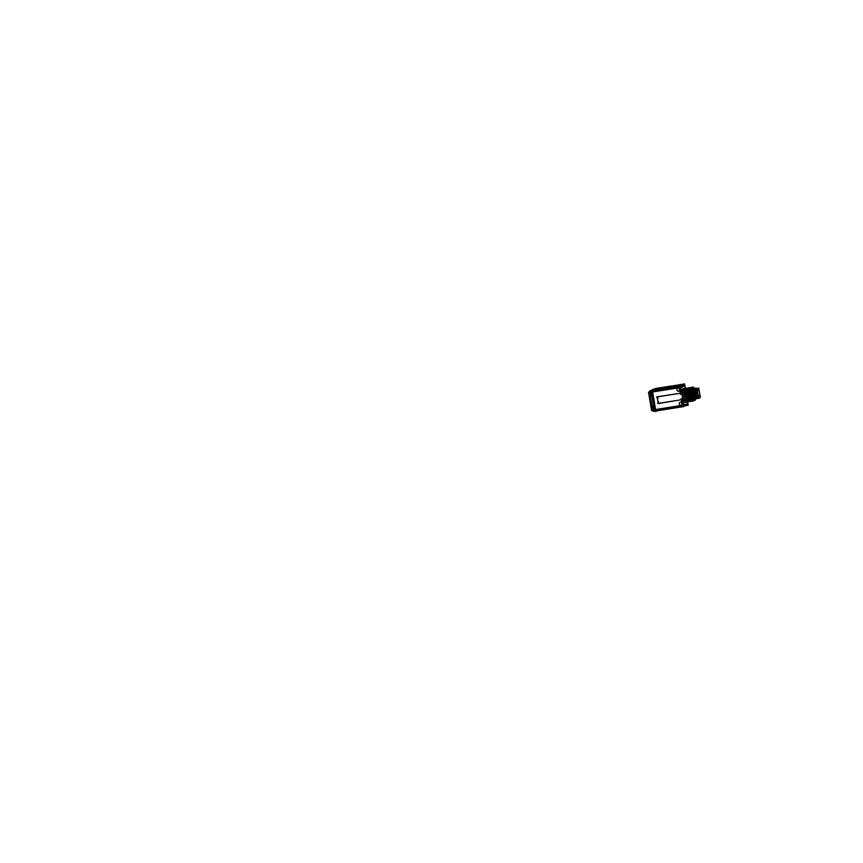 <?xml version="1.0" encoding="UTF-8"?>
<svg xmlns="http://www.w3.org/2000/svg" width="863" height="863" viewBox="0 0 863 863"><rect width="100%" height="100%" fill="white"/><g stroke="black" fill="none" stroke-linecap="round" stroke-linejoin="round"><path stroke-width="1.29" d="M684.812 385.804L685.405 389.332L684.812 385.804L680.993 387.379L684.812 385.804M687.531 401.899L687.789 403.431L687.531 401.899M687.854 403.355L683.83 405.049L683.377 401.489L682.838 400.637L683.377 401.489L682.547 401.662M681.587 393.647L682.32 394.132L681.587 393.668L682.32 394.143L680.993 387.379L681.587 390.907L681.349 391.888L681.587 390.907L680.756 391.058M669.958 386.624L656.398 388.781L652.644 390.335L656.398 388.781L669.666 386.743M656.128 410.907L679.817 407.142M678.598 406.872L679.72 407.207A1.316 1.284 67.6 0 1 679.03 407.131L682.59 406.149L679.505 406.656L678.21 405.955L655.589 409.547L652.601 391.921L655.589 409.547L678.21 405.955L682.816 406.71A1.499 1.456 -112.4 0 0 683.42 406.43A1.499 1.456 67.6 0 1 683.291 406.527L682.655 406.559M654.381 410.141L651.274 391.77L648.512 392.201L651.619 410.583L654.381 410.141L654.812 411.155L654.337 410.152L654.769 411.155L653.539 411.36A0.593 0.583 67.6 0 1 652.903 410.907M653.14 410.065L652.482 406.203L653.108 409.979L654.262 409.796L651.274 392.136L652.05 392.007L650.119 392.32L651.306 392.169M651.252 391.77L651.285 390.572L652.115 390.216L650.066 390.777L653.971 389.159M650.119 392.234L650.767 396.052L649.397 397.336M650.27 397.53L651.543 404.952L650.616 397.67L649.451 397.66M650.713 405.103L652.406 405.718M649.602 391.424A0.593 0.583 -112.4 0 1 650.098 390.766L650.066 391.964L650.109 390.766L653.518 389.332M654.747 388.943L655.848 388.857M680.076 385.038L683.118 384.564L675.395 387.153M682.536 406.16A0.874 0.863 67.6 0 0 683.259 405.125A0.895 0.874 -112.4 0 1 682.557 406.171A0.895 0.874 -112.4 0 0 683.28 405.146L682.687 401.629L681.468 399.709L658.275 403.528M657.994 398.296L656.711 397.347L657.175 396.904L680.378 393.237L680.896 391.047L680.303 387.519A0.895 0.874 -112.4 0 0 679.278 386.775L676.225 387.26L675.233 388.328L652.601 391.921L675.233 388.328L676.225 387.26L679.278 386.775L676.171 387.293L675.934 386.71A1.316 1.284 67.6 0 1 676.031 386.678L675.319 387.25M680.141 402.223A1.219 1.197 67.6 0 1 681.792 403.161L681.953 404.132A1.219 1.197 67.6 0 1 681.241 405.448M681.198 405.47A1.219 1.197 67.6 0 1 679.591 404.51A1.219 1.197 67.6 0 0 680.972 405.524A1.219 1.197 67.6 0 0 681.953 404.132L681.792 403.161A1.219 1.197 67.6 0 0 680.4 402.147A1.219 1.197 67.6 0 0 679.429 403.539A1.219 1.197 67.6 0 1 680.098 402.234M679.58 404.434L679.44 403.614L679.58 404.434M677.725 387.951A1.219 1.197 67.6 0 1 679.375 388.9A1.219 1.197 67.6 0 0 677.994 387.875A1.219 1.197 67.6 0 0 677.013 389.267A1.219 1.197 67.6 0 1 677.692 387.972A1.219 1.197 -112.4 0 0 676.948 389.375M679.375 388.9L679.537 389.871A1.219 1.197 67.6 0 1 678.825 391.187A1.219 1.197 67.6 0 1 677.175 390.238A1.219 1.197 67.6 0 0 678.566 391.252A1.219 1.197 67.6 0 0 679.537 389.871L679.375 388.9M677.164 390.162L677.024 389.342L677.164 390.162M683.021 396.84L682.471 398.889L682.741 395.2L683.971 405.006L687.789 403.431L683.971 405.006M682.989 398.113L683.356 401.5M686.452 401.737L684.165 394.1L686.452 401.737L687.002 401.586C684.92 397.897 684.111 393.679 684.553 388.954L684.014 389.936C684.046 394.725 684.888 398.652 686.527 401.716L687.002 401.586C684.92 397.897 684.111 393.679 684.553 388.954L684.014 389.936C684.046 394.725 684.888 398.652 686.527 401.716L685.362 399.742M687.239 401.608L687.164 401.619C685.298 397.843 684.499 393.636 684.758 388.976L684.834 388.965C684.575 393.614 685.384 397.832 687.25 401.608L687.714 401.478C685.643 397.778 684.823 393.571 685.265 388.835L684.834 388.965C684.575 393.614 685.384 397.832 687.25 401.608L687.714 401.478C685.643 397.778 684.823 393.571 685.265 388.835L684.553 388.954L685.017 395.707L684.726 388.997C684.499 393.636 685.298 397.843 687.164 401.619L687.239 401.608M685.47 388.868C685.211 393.517 686.009 397.735 687.887 401.5L688.426 401.36C686.355 397.67 685.535 393.452 685.988 388.728L685.556 388.857C685.287 393.506 686.096 397.714 687.962 401.489L688.426 401.36C686.355 397.67 685.535 393.452 685.988 388.728L685.556 388.857C685.287 393.506 686.096 397.714 687.962 401.489L687.887 401.5C686.009 397.735 685.211 393.517 685.47 388.868L685.675 388.393M688.545 401.317L688.944 401.716C686.7 397.789 685.826 393.291 686.344 388.231L686.452 395.481L686.171 388.706C685.923 393.409 686.732 397.616 688.598 401.392L689.149 401.241C687.067 397.552 686.258 393.345 686.7 388.609L686.268 388.738C686.009 393.388 686.808 397.606 688.674 401.381L689.149 401.241C687.067 397.552 686.258 393.345 686.7 388.609L686.268 388.738C686.009 393.388 686.808 397.606 688.674 401.381L688.598 401.392C686.732 397.616 685.923 393.409 686.193 388.749L686.387 388.285M689.386 401.263L689.31 401.273C687.444 397.509 686.646 393.291 686.905 388.641C686.646 393.291 687.444 397.509 689.31 401.273L689.861 401.133C687.789 397.444 686.97 393.226 687.412 388.501L686.98 388.63C686.721 393.28 687.52 397.487 689.397 401.263L689.861 401.133C687.789 397.444 686.97 393.226 687.412 388.501L686.98 388.63C686.721 393.28 687.52 397.487 689.397 401.263L689.278 401.241M690.098 401.155L690.033 401.166C688.156 397.39 687.358 393.172 687.617 388.523C687.358 393.172 688.156 397.39 690.033 401.166L690.001 401.122M690.109 401.155L690.573 401.015C688.501 397.325 687.682 393.118 688.135 388.382L687.703 388.512C687.433 393.161 688.243 397.379 690.109 401.155L690.573 401.015C688.501 397.325 687.682 393.118 688.135 388.382L687.703 388.512C687.433 393.161 688.243 397.379 690.109 401.155M688.286 388.026L688.491 387.886C687.973 392.945 688.847 397.444 691.09 401.371L691.295 400.907C689.213 397.217 688.404 392.999 688.847 388.274L688.415 388.393C688.156 393.053 688.954 397.26 690.821 401.036L691.155 401.36C688.911 397.433 688.048 392.935 688.566 387.875L688.879 388.221M691.533 400.928L691.457 400.939C689.591 397.163 688.793 392.945 689.052 388.296C688.793 392.945 689.591 397.163 691.457 400.939L692.007 400.788C689.936 397.099 689.116 392.892 689.559 388.156L689.127 388.285C688.868 392.935 689.666 397.153 691.543 400.928L692.007 400.788C689.936 397.099 689.116 392.892 689.559 388.156L689.127 388.285C688.868 392.935 689.666 397.153 691.543 400.928L691.425 400.896M692.169 400.82L692.719 400.68C690.648 396.991 689.828 392.773 690.281 388.048L689.85 388.167C689.58 392.827 690.389 397.034 692.255 400.81L692.719 400.68C690.648 396.991 689.828 392.773 690.281 388.048L689.85 388.167C689.58 392.827 690.389 397.034 692.255 400.81L692.169 400.82C690.303 397.045 689.505 392.838 689.764 388.188L690.033 394.909L689.731 388.199C689.505 392.838 690.303 397.045 692.169 400.82M694.273 400.27L693.464 400.378L694.424 399.763M691.252 387.94L692.299 387.519L691.252 387.94A7.044 1.435 -99 0 0 691.08 390.022M691.08 389.849A7.044 1.435 -99 0 1 691.252 387.951A7.044 1.435 -99 0 0 691.08 389.849M691.069 389.968C691.339 394.855 692.137 398.328 693.464 400.378C692.137 398.328 691.339 394.855 691.069 389.968M693.194 388.07A5.89 1.197 81 0 0 692.644 388.803A5.879 1.197 -99 0 1 693.108 388.07L691.953 388.253A5.879 1.197 81 0 0 691.738 394.531A5.879 1.197 81 0 0 693.798 399.871L694.952 399.688A5.879 1.197 -99 0 1 694.639 399.558A5.879 1.197 -99 0 0 694.974 399.677A5.879 1.197 -99 0 0 695.179 399.515L695.643 398.846A5.286 1.079 81 0 0 695.718 398.695A5.275 1.079 81 0 1 695.643 398.835L695.168 399.526M692.018 397.778L690.756 390.356L692.018 397.778M691.651 395.599L691.123 392.514L691.651 395.599M690.476 388.674L692.32 399.558M692.892 400.712C691.026 396.937 690.217 392.719 690.486 388.07C690.217 392.719 691.026 396.937 692.892 400.712M690.745 394.79L690.4 388.231L690.745 394.79M692.148 400.777L692.514 401.144C690.271 397.217 689.408 392.719 689.925 387.66L689.58 388.102M689.052 388.296L688.415 388.393C688.156 393.053 688.954 397.26 690.821 401.036L691.09 401.371M689.019 388.307L689.31 395.027L688.847 388.274C688.404 392.999 689.213 397.217 691.295 400.907M690.81 401.036L690.745 401.047C688.879 397.271 688.07 393.064 688.34 388.415L688.329 388.35M688.598 395.135L688.296 388.426L688.598 395.135M687.617 388.523L687.887 395.254L688.005 388.318A7.044 1.435 -99 0 0 688.232 395.146A7.044 1.435 -99 0 0 690.195 401.252L689.839 401.306A7.044 1.435 -99 0 1 687.876 395.2A7.044 1.435 -99 0 1 687.649 388.382L687.131 388.102C686.614 393.161 687.487 397.66 689.731 401.586L689.904 401.155M686.851 388.253L687.164 395.362L686.894 388.577M687.854 401.468L688.221 401.824C685.977 397.897 685.114 393.409 685.632 388.339L685.459 388.825M685.74 395.588L685.438 388.889L685.74 395.588M687.131 401.575L687.509 401.942C685.265 398.016 684.402 393.517 684.92 388.458L684.273 388.555C683.755 393.625 684.618 398.113 686.862 402.039L687.045 401.608M684.165 394.1A7.044 1.435 -99 0 1 684.003 390.205A7.044 1.435 -99 0 0 684.165 394.1M685.2 388.684L685.772 388.533L685.2 388.684M685.923 388.577L686.484 388.426L685.923 388.577M687.347 388.35L687.919 388.199L687.347 388.35M691.802 401.252C689.559 397.336 688.696 392.838 689.213 387.767L688.566 387.875M689.494 388.005L690.066 387.854L689.494 388.005M690.217 387.886L690.778 387.746L690.217 387.886M693.313 388.102L693.108 386.904L690.368 388.037L692.601 401.23L693.744 400.756C691.619 396.516 690.81 392.072 691.349 387.433L690.573 387.951M692.946 394.779A5.89 1.197 81 0 0 693.011 395.114A5.89 1.197 81 0 0 694.413 399.321A5.879 1.197 -99 0 1 693.032 395.114L692.137 394.467L692.773 393.582A5.879 1.197 -99 0 1 692.644 388.879A5.879 1.197 -99 0 0 692.773 393.582L693.572 393.399L693.83 394.92L693.593 393.366L692.752 393.582A5.89 1.197 81 0 0 692.806 393.916L693.485 393.819M693.118 388.07A5.879 1.197 -99 0 1 693.377 388.156L694.014 388.652A5.286 1.079 81 0 0 693.464 393.442L693.83 394.92L693.011 395.114M692.633 388.879A5.879 1.197 81 0 0 691.457 389.235A5.879 1.197 81 0 0 691.738 394.531L693.464 393.442A5.286 1.079 81 0 1 694.391 389.137A5.286 1.079 81 0 0 694.025 388.652A5.275 1.079 81 0 0 693.528 393.819M694.413 399.289A5.879 1.197 -99 0 1 693.032 395.114L693.733 394.963A5.286 1.079 81 0 0 695.643 398.846M695.449 398.242L695.308 398.264A4.531 0.928 -99 0 1 693.712 394.035A4.531 0.928 -99 0 1 693.852 389.321A4.531 0.928 -99 0 1 693.895 389.31L694.586 389.17A5.221 1.068 -99 0 0 694.812 394.089A5.221 1.068 -99 0 0 696.182 398.447L696.549 398.382A5.221 1.068 -99 0 1 695.19 394.035A5.221 1.068 -99 0 1 694.963 389.116L694.025 389.289M697.077 398.177L696.883 398.674C695.179 395.934 694.488 392.6 694.801 388.684L695.449 388.857M694.823 394.283L694.672 389.267L697.013 398.167L696.376 398.328L694.672 389.267L696.495 398.307L694.564 389.289L694.823 394.283M699.537 397.66L699.203 397.8A4.736 0.971 81 0 1 698.642 397.066A4.736 0.971 81 0 0 699.181 397.811L699.537 397.66A4.736 0.971 81 0 0 699.623 397.465A4.736 0.971 81 0 0 699.537 392.999A4.736 0.971 81 0 0 698.243 388.738A4.736 0.971 81 0 0 698.081 388.555L698.059 388.555A4.736 0.971 81 0 1 699.537 392.967A4.736 0.971 81 0 1 699.537 397.66M695.869 388.943L696.398 388.879A5.221 1.068 -99 0 0 696.635 393.798A5.221 1.068 -99 0 0 698.005 398.156L697.628 398.221A5.221 1.068 -99 0 1 696.258 393.862A5.221 1.068 -99 0 1 696.02 388.943L696.139 388.469C695.826 392.395 696.517 395.718 698.221 398.458L696.01 389.062L697.93 398.08L696.128 389.04L696.732 388.943L698.545 397.983L696.84 388.922L695.287 389.17L697.099 398.21L697.736 398.048L697.077 397.972A5.221 1.068 -99 0 0 697.282 398.275M697.822 398.091L698.458 397.929L696.128 389.04L695.405 389.159L697.498 398.577C695.794 395.837 695.103 392.503 695.427 388.587L695.244 388.49M697.574 388.76A4.736 0.971 81 0 0 697.52 392.503A4.736 0.971 81 0 1 697.574 388.76M697.8 394.197A4.725 0.971 -99 0 1 697.574 392.913A4.736 0.971 81 0 0 697.736 393.895A4.736 0.971 81 0 1 697.574 392.913L698.599 397.077M697.8 388.771A4.477 0.917 -99 0 1 697.854 388.738A4.477 0.917 81 0 0 697.682 393.291A4.477 0.917 81 0 0 699.246 397.573A4.477 0.917 81 0 0 699.332 397.563A4.477 0.917 81 0 0 699.462 392.816A4.477 0.917 81 0 0 697.843 388.738A4.477 0.917 -99 0 1 699.494 392.924A4.477 0.917 -99 0 1 699.289 397.573M697.077 397.972L695.287 389.17L694.683 389.267L695.395 388.652M696.657 388.965L697.142 394.618L696.657 388.965M696.549 388.976L697.822 397.056L696.549 388.976M695.88 391.468L696.419 394.736L695.88 391.468M695.718 390.464L697.099 397.174L695.718 390.464M695.222 389.191L695.697 394.844L695.222 389.191M695.103 389.213L696.376 397.282L695.103 389.213M685.351 388.523L684.823 385.427L680.853 387.056L683.96 405.394A1.499 1.456 67.6 0 1 683.938 405.675A1.499 1.456 -112.4 0 0 683.992 405.383L687.93 403.755L687.606 401.867M685.373 388.469L684.596 383.873L655.233 388.803M687.628 401.813L688.21 405.276L685.578 405.696M655.535 388.501L670.529 386.106M656.419 388.35L652.201 390.076L655.718 411.511L652.094 390.098L656.301 388.361M657.606 410.734L655.826 411.468M655.093 410.745L655.804 410.637M655.567 409.957L654.294 410.162L654.79 411.155L655.999 410.95L653.723 411.338M653.151 410.335L653.582 411.36M654.283 409.752L653.075 409.947M651.856 405.739L653.108 409.979L654.23 409.763M652.45 391.575L651.187 391.78L651.252 390.572M654.294 410.162L651.187 391.78M651.263 392.18L652.061 392.05M650.292 396.646L650.756 396.031M650.087 391.953L650.141 390.756M652.493 390.389L650.13 390.745A0.593 0.583 67.6 0 0 650.033 390.777L649.656 392.363M653.83 389.17L655.254 388.954M650.81 405.599L649.386 397.163M651.835 404.866L650.594 397.519M650.756 405.427L652.083 405.934M683.841 384.402L679.753 386.085L652.148 390.4L676.894 386.473M680.217 385.621L679.99 385.06M683.367 385.114L683.14 384.564L676.193 386.872L652.644 390.335L676.419 386.548M680.778 386.991A1.499 1.456 -112.4 0 1 680.918 387.455L684.888 385.826M680.001 386.257A1.499 1.456 -112.4 0 0 679.181 386.182L679.181 386.182M684.791 385.437A1.499 1.456 -112.4 0 0 683.55 384.52M680.281 387.552A0.874 0.863 -112.4 0 0 679.257 386.797M684.046 406.333L655.244 410.917L651.835 390.734L680.637 386.16L684.046 406.333M652.137 392.039L676.862 388.113M676.258 387.401L676.268 386.624M657.142 396.797L680.378 393.237L680.896 391.047L680.303 387.519A0.895 0.874 -112.4 0 0 679.278 386.775L679.332 386.128M681.597 390.939L680.885 391.079L680.271 387.487L680.993 387.347M680.551 394.564L679.968 391.122M658.113 402.525L657.315 397.821L658.124 402.503M658.588 401.813L657.692 403.172L658.275 403.409L681.468 399.709L682.687 401.629L683.377 401.446M682.568 399.558L657.8 403.496M681.781 401.834L681.198 398.404M683.981 405.049L683.269 405.189L682.665 401.597L683.28 405.146M687.887 403.776A1.499 1.456 67.6 0 1 686.991 405.017L684.035 406.236M683.291 406.527L682.655 406.753A1.499 1.456 67.6 0 0 683.377 406.441M687.865 403.409L683.895 405.038A1.499 1.456 67.6 0 1 683.906 405.481M686.592 405.135A1.499 1.456 67.6 0 0 687.811 403.808A1.499 1.456 67.6 0 1 686.711 405.114M687.326 404.974L683.237 406.656L655.33 411.09M684.003 406.344L683.237 406.656M679.828 405.696L655.114 409.623L679.828 405.653M679.494 406.505L679.753 407.185M656.7 396.98L681.457 393.043L656.7 397.002M681.716 403.269A1.219 1.197 -112.4 0 0 680.055 402.255A1.219 1.197 -112.4 0 0 679.364 403.647M679.515 404.564L679.343 403.55M679.494 404.467A1.219 1.197 -112.4 0 0 681.155 405.481A1.219 1.197 -112.4 0 0 681.856 404.089M681.705 403.172L681.878 404.186M677.099 390.292L676.926 389.289M677.088 390.195A1.219 1.197 -112.4 0 0 678.739 391.219A1.219 1.197 -112.4 0 0 679.44 389.828M679.289 388.911L679.461 389.914M679.3 389.008A1.219 1.197 -112.4 0 0 677.649 387.983M653.917 390.065L653.755 389.084L654.639 388.954M654.92 388.922L655.902 388.835M687.261 401.726A7.033 1.435 -99 0 1 686.365 401.845L686.592 401.813M684.219 395.34L682.946 395.534A7.087 1.446 -99 0 0 685.956 401.813M686.948 401.371L694.672 400.141M693.302 400.184L693.766 400.777L695.341 400.098L695.233 399.461M692.482 400.551A7.044 1.435 -99 0 1 690.734 394.747A7.044 1.435 -99 0 1 690.422 388.35M692.59 401.133C690.346 397.207 689.483 392.708 689.99 387.649L690.497 387.962A7.044 1.435 -99 0 1 690.508 387.919L690.734 387.886M692.277 399.31A7.044 1.435 -99 0 1 690.659 389.763M692.363 399.817L690.432 388.404M691.986 400.961L692.331 400.907A7.044 1.435 -99 0 1 690.378 394.801A7.044 1.435 -99 0 1 690.152 387.983L689.796 388.037A7.044 1.435 -99 0 0 690.022 394.855A7.044 1.435 -99 0 0 691.986 400.961M692.05 400.81L691.878 401.241C689.634 397.314 688.76 392.827 689.278 387.757L689.591 388.113M691.63 401.025A7.044 1.435 -99 0 1 689.666 394.92A7.044 1.435 -99 0 1 689.44 388.091L689.084 388.156A7.044 1.435 -99 0 0 689.3 394.974A7.044 1.435 -99 0 0 691.263 401.079L691.608 401.025M689.008 388.328L689.213 387.767L688.857 388.221M690.551 401.187L690.896 401.133A7.044 1.435 -99 0 1 688.944 395.027A7.044 1.435 -99 0 1 688.717 388.21L688.361 388.264A7.044 1.435 -99 0 0 688.588 395.092A7.044 1.435 -99 0 0 690.551 401.187M688.491 387.886L687.843 387.994C687.336 393.053 688.199 397.552 690.443 401.468L690.627 401.036M690.368 401.478C688.124 397.563 687.261 393.064 687.779 388.005L687.563 388.145M686.937 388.49A7.044 1.435 -99 0 0 687.153 395.319A7.044 1.435 -99 0 0 689.116 401.424L689.461 401.36A7.044 1.435 -99 0 1 687.52 395.254A7.044 1.435 -99 0 1 687.293 388.436L686.419 388.221C685.902 393.28 686.765 397.778 689.008 401.705L689.192 401.263M689.656 401.597C687.412 397.67 686.549 393.183 687.067 388.113L686.916 388.533M688.76 401.478A7.044 1.435 -99 0 1 686.797 395.373A7.044 1.435 -99 0 1 686.581 388.544L686.214 388.609A7.044 1.435 -99 0 0 686.441 395.427A7.044 1.435 -99 0 0 688.404 401.532L688.75 401.478M688.48 401.381L688.296 401.813C686.053 397.886 685.19 393.399 685.697 388.328L686.009 388.674M688.048 401.586A7.044 1.435 -99 0 1 686.085 395.481A7.044 1.435 -99 0 1 685.858 388.663L685.502 388.717A7.044 1.435 -99 0 0 685.729 395.545A7.044 1.435 -99 0 0 687.692 401.651L688.038 401.597M685.492 388.749L684.985 388.447C684.467 393.506 685.341 398.005 687.584 401.931L687.757 401.489M686.97 401.759L687.315 401.705A7.044 1.435 -99 0 1 685.373 395.599A7.044 1.435 -99 0 1 685.146 388.781L684.791 388.835A7.044 1.435 -99 0 0 685.017 395.653A7.044 1.435 -99 0 0 686.97 401.759M684.715 389.008L684.92 388.458M686.355 401.845A7.044 1.435 -99 0 1 684.478 396.193A7.087 1.446 -99 0 1 685.276 388.609L684.952 388.469M684.025 389.752L684.283 389.709A7.044 1.435 -99 0 0 684.791 396.462A7.044 1.435 -99 0 0 686.614 401.813M685.351 399.742L684.154 393.992C684.801 398.275 685.675 400.961 686.775 402.039L686.398 401.673M684.37 396.149L683.097 396.408A7.087 1.446 -99 0 1 682.655 389.828A7.087 1.446 -99 0 1 684.014 389.008M684.801 388.684L692.525 387.455M687.779 388.005L687.239 388.328M689.925 387.66L689.278 387.767M690.68 387.606L689.99 387.649M691.673 394.164L692.849 393.981A5.879 1.197 -99 0 0 694.402 399.235M695.287 399.364A5.879 1.197 -99 0 1 694.974 399.677L693.776 399.871M691.802 394.898L692.978 394.704A5.879 1.197 -99 0 1 692.655 388.943M693.604 388.415A5.879 1.197 -99 0 0 692.665 388.792A5.879 1.197 -99 0 1 693.129 388.07A5.879 1.197 -99 0 1 693.518 388.274M696.527 398.512L694.467 399.634L692.633 388.814L694.747 387.94L694.877 388.771M694.402 389.137A5.275 1.079 81 0 0 694.025 388.663L693.356 388.145M692.644 388.835A5.89 1.197 81 0 0 692.752 393.582L692.137 394.467L693.032 395.103A0.777 0.755 67.6 0 1 692.59 393.636A0.777 0.755 67.6 0 1 692.806 393.582M693.615 394.607L692.989 394.769M693.669 394.596A5.275 1.079 81 0 0 695.643 398.835M693.798 389.353L695.535 398.771L696.43 398.404M694.715 389.008L693.938 389.321M695.945 398.393L699.893 397.53M698.253 397.25A5.232 1.068 -99 0 1 696.98 389.709M699.246 397.821A4.725 0.971 -99 0 1 698.652 397.066M697.563 392.794A4.725 0.971 -99 0 1 697.628 388.674M698.75 388.07L700.346 397.519L698.437 398.307L696.84 388.857L698.75 388.07M698.016 388.523A4.725 0.971 -99 0 1 698.243 388.738A4.725 0.971 -99 0 1 699.548 392.999A4.725 0.971 -99 0 1 699.623 397.455A4.725 0.971 -99 0 1 699.494 397.714M694.37 389.321L698.394 388.426M698.361 397.476C697.045 393.949 696.581 390.917 696.959 388.35L696.851 388.857M697.024 388.781L696.743 388.825A5.221 1.068 -99 0 0 696.98 393.744A5.221 1.068 -99 0 0 698.34 398.102L698.404 398.091M698.243 397.185A5.221 1.068 -99 0 1 696.991 389.785M698.523 397.951L698.329 398.447C696.624 395.707 695.934 392.374 696.247 388.458L696.711 388.285M696.862 388.35C696.549 392.277 697.239 395.61 698.944 398.35L698.717 398.188M695.88 388.954L695.524 388.566C695.211 392.492 695.902 395.815 697.606 398.555L697.8 398.07M697.067 397.983L697.606 398.555M695.621 389.429A5.221 1.068 -99 0 1 695.675 388.997L695.298 389.051A5.221 1.068 -99 0 0 695.535 393.981A5.221 1.068 -99 0 0 696.905 398.328L697.272 398.275M696.926 397.627A5.221 1.068 -99 0 1 695.589 389.742M694.467 389.407L694.974 395.47M694.618 388.965C694.467 393.064 695.19 396.311 696.775 398.684L696.409 398.361M699.397 397.53A4.477 0.917 -99 0 1 699.257 397.573A4.477 0.917 -99 0 1 697.703 393.291A4.477 0.917 -99 0 1 697.854 388.738A4.477 0.917 -99 0 1 697.908 388.728M696.495 395.071L697.401 397.843M683.021 395.977A7.044 1.435 81 0 0 685.934 401.824A7.044 1.435 81 0 1 683.021 395.977A7.044 1.435 81 0 1 683.992 389.019A7.044 1.435 81 0 0 683.021 395.977L684.283 395.75M655.039 409.677L654.262 409.796L651.274 392.136L650.119 392.32L650.475 396.451M651.543 404.952L650.799 405.427L652.471 406.214M652.083 390.432L651.295 390.551L652.115 390.216M679.882 385.125L683.118 384.564M683.474 384.553A1.499 1.456 67.6 0 1 684.715 385.47A1.499 1.456 67.6 0 0 683.474 384.553M680.109 386.246A1.499 1.456 -112.4 0 0 679.3 386.139L679.278 386.16A1.499 1.456 -112.4 0 1 680.109 386.246M681.587 390.907L682.741 395.2M691.738 394.531L692.913 394.348L691.738 394.531A5.879 1.197 81 0 0 694.251 399.062M690.745 401.047C688.879 397.271 688.07 393.064 688.34 388.415M695.298 399.289A5.879 1.197 -99 0 1 694.639 399.558M695.362 398.253A4.531 0.928 -99 0 1 693.723 394.143A4.531 0.928 -99 0 1 693.852 389.321L695.006 389.127M695.718 398.695A5.286 1.079 81 0 1 693.723 394.974L693.032 395.103M699.332 397.563A4.477 0.917 81 0 0 699.462 392.816A4.477 0.917 81 0 0 697.843 388.738A4.477 0.917 81 0 0 697.714 393.506A4.477 0.917 81 0 0 699.332 397.563M695.233 389.127L697.218 398.188M649.688 391.435A0.593 0.583 67.6 0 1 650.173 390.734M680.918 387.411L684.888 385.772M682.331 394.208L681.748 390.766M682.557 399.537L657.8 403.474M683.561 401.478L682.978 398.048M696.02 388.274L696.765 388.156M694.823 388.469L696.042 388.274M652.644 410.033L653.625 411.327L654.812 411.155L653.625 411.327L653.172 410.335M650.13 390.756L650.066 391.964M650.745 396.052L650.119 392.32M687.811 403.808A1.499 1.456 67.6 0 1 686.916 405.049L683.097 406.624A1.499 1.456 -112.4 0 0 683.42 406.43M654.089 389.105L650.033 390.777M695.298 398.264L696.409 398.091M656.02 410.95L654.79 411.155M651.91 405.826L652.504 406.106M649.656 392.395L650.13 390.745M649.958 390.81L654.176 389.062M652.633 410.001L653.647 411.327M655.632 410.982L680.357 407.056M691.932 388.253L693.129 388.07"/></g></svg>
